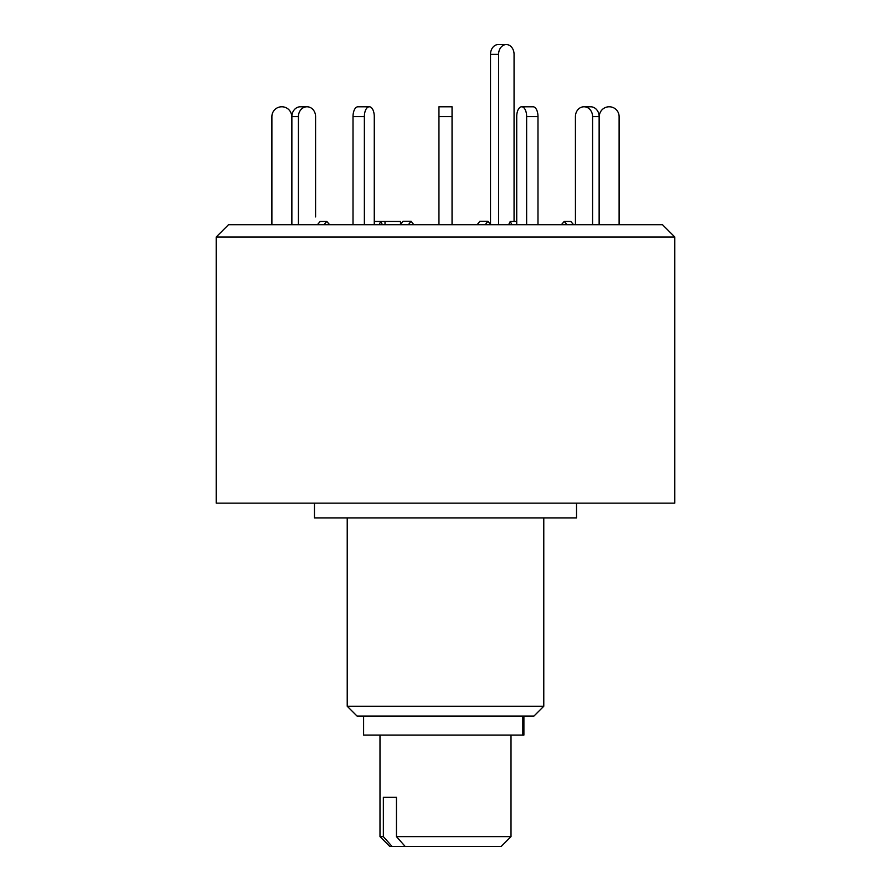<?xml version="1.0" encoding="UTF-8"?>
<svg xmlns="http://www.w3.org/2000/svg" width="891" height="891" viewBox="0 0 891 891"><rect width="100%" height="100%" fill="white"/><g stroke="black" fill="none" stroke-linecap="round" stroke-linejoin="round"><path stroke-width="1.34" d="M357.937 106.786L369.275 106.786A9.823 4.912 90 0 0 364.363 116.621L353.014 116.621A9.823 4.912 -90 0 1 357.937 106.786L369.364 106.786A9.823 4.912 90 0 1 374.276 116.621A9.823 4.912 90 0 0 369.364 106.786L369.275 106.786M374.265 224.71L374.276 116.621L374.265 221.436L400.493 221.436L400.493 224.71M506.322 44.55A9.823 7.741 90 0 0 498.581 54.373L490.507 54.373A9.823 7.741 -90 0 1 498.258 44.55L506.322 44.55A9.823 7.741 90 0 1 514.062 54.373L514.062 221.436M490.507 54.373L490.507 224.51M490.674 224.71L487.956 221.258L479.881 221.258L477.164 224.71M498.581 224.71L498.581 54.373M487.956 221.258L485.227 224.71M400.493 224.51L403.044 221.258L411.119 221.258L408.39 224.71M413.836 224.71L411.119 221.258M385.001 224.71L385.001 221.436M300.378 106.786L306.927 106.786A9.823 8.509 90 0 0 298.418 116.621L291.869 116.621A9.823 8.509 -90 0 1 300.378 106.786L307.072 106.786A9.823 8.509 90 0 1 315.581 116.621A9.823 8.509 90 0 0 307.072 106.786L306.927 106.786M323.945 224.71L326.785 221.436L329.625 224.71L326.785 221.436L320.237 221.436L317.396 224.71M315.581 216.936L315.581 116.621L315.581 216.936M271.889 224.71L271.889 116.621A9.823 9.823 0 0 1 281.712 106.786L281.868 106.786A9.823 9.823 0 0 1 291.702 116.621L291.68 224.71M298.418 224.71L298.418 116.621M291.869 224.71L291.869 116.621M364.363 224.71L364.363 116.621M353.014 224.71L353.014 116.621M379.109 224.71L380.747 221.436L382.384 224.71M452.049 116.621L452.049 224.71L452.049 116.621L438.951 116.621L438.951 106.786L452.049 106.786L452.049 116.621L452.049 106.786M438.951 224.71L438.951 116.621M537.986 116.621L537.986 224.71L537.986 116.621A9.823 4.912 90 0 0 533.063 106.786A9.823 4.912 90 0 1 537.986 116.621L526.637 116.621A9.823 4.912 -90 0 0 521.725 106.786L532.985 106.786M526.637 224.71L526.637 116.621M521.725 106.786L521.636 106.786A9.823 4.912 -90 0 0 516.724 116.621L516.735 224.71M511.891 224.71L510.253 221.436L516.735 221.436M508.616 224.71L510.253 221.436M599.131 116.621L599.131 224.71L599.131 116.621A9.823 8.509 90 0 0 590.622 106.786A9.823 8.509 90 0 1 599.131 116.621L592.582 116.621A9.823 8.509 -90 0 0 584.073 106.786L590.622 106.786M592.582 224.71L592.582 116.621M584.073 106.786L583.928 106.786A9.823 8.509 -90 0 0 575.419 116.621L575.441 224.71M567.055 224.71L564.215 221.436L570.763 221.436L573.604 224.71L570.763 221.436M561.375 224.71L564.215 221.436M619.111 224.71L619.111 116.621A9.823 9.823 0 0 0 609.288 106.786L609.132 106.786A9.823 9.823 0 0 0 599.298 116.621L599.32 224.71M511.011 836.627L501.188 846.45L405.182 846.45L396.462 836.627L511.011 836.627L511.011 735.075M379.989 836.627L383.353 836.627L392.073 846.45L389.812 846.45L379.989 836.627L379.989 735.075M392.073 846.45L405.182 846.45M383.353 797.311L396.462 797.311L383.353 797.311L383.353 836.627M396.462 797.311L396.462 836.627M523.897 716.074L523.897 735.075L363.606 735.075L363.606 716.074M674.799 503.148L216.201 503.148L216.201 237.028L674.799 237.028L674.799 503.148M576.533 503.148L576.533 517.894L314.467 517.894L314.467 503.148M543.777 706.251L533.943 716.074L357.057 716.074L347.223 706.251L543.777 706.251L543.777 517.894M674.799 237.028L662.492 224.71L228.508 224.71L216.201 237.028M522.817 735.075L522.817 716.074M347.223 706.251L347.223 517.894"/></g></svg>
